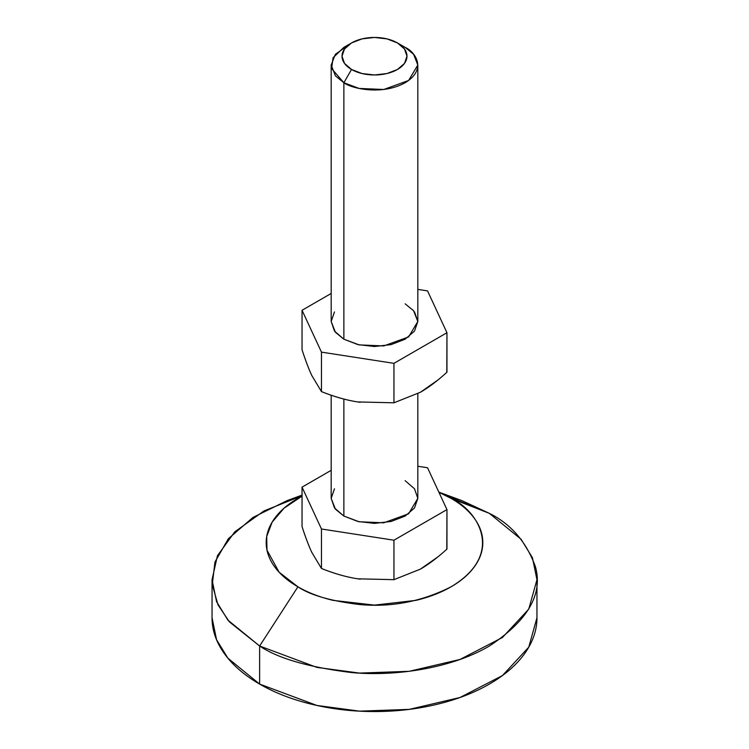 <?xml version="1.0" encoding="UTF-8"?>
<svg xmlns="http://www.w3.org/2000/svg" width="749" height="749" viewBox="0 0 749 749"><rect width="100%" height="100%" fill="white"/><g stroke="black" fill="none" stroke-linecap="round" stroke-linejoin="round"><path stroke-width="1.12" d="M437.856 556.91L420.442 569.109L393.946 579.67L393.946 540.207L446.956 509.601L446.788 549.223M393.946 579.67L357.779 578.818C346.188 577.011 334.082 573.565 321.461 568.463L311.771 552.322C308.766 545.843 305.517 537.267 302.044 526.613L302.044 487.14L302.044 526.613C305.461 537.173 308.71 545.74 311.771 552.322L321.461 568.463L321.461 528.991L321.461 568.463C334.438 573.64 346.544 577.095 357.779 578.818L393.946 579.67L420.442 569.109C428.643 564.371 437.482 557.687 446.956 549.064L446.956 509.601L427.539 467.751L417.82 466.252L427.539 467.751L446.956 509.601L393.946 540.207L393.946 579.67M351.524 42.946L343.866 47.365L333.052 57.767L331.61 68.59L343.866 82.736L351.524 69.47A32.488 18.762 180 0 1 351.524 42.946A32.488 18.762 180 0 1 397.476 42.946A32.488 18.762 180 0 1 397.476 69.47A32.488 18.762 180 0 1 351.524 69.47L343.866 82.736C351.599 88.625 382.046 95.591 405.134 82.736C427.389 69.404 415.33 51.831 405.134 47.365L397.476 42.946L404.516 49.031L406.988 56.212L404.516 63.384L397.476 69.47L386.933 73.542L374.5 74.966L362.067 73.542L351.524 69.47L344.484 63.384L342.012 56.212L344.484 49.031L351.524 42.946L362.067 38.882L374.5 37.45L386.933 38.882L397.476 42.946L405.134 47.365L413.588 54.274L417.82 65.051L408.608 80.471L383.769 89.487L359.146 88.438L343.866 82.736L343.866 339.194L343.866 82.736L335.412 75.836L331.18 65.051L335.337 54.359L348.229 45.165M343.866 399.067L343.866 516.061L359.146 521.763L383.769 522.802L408.608 513.786L417.82 498.375L414.525 507.944L405.134 516.061L391.081 521.482L374.5 523.382L357.919 521.482L343.866 516.061L343.866 399.067M331.18 470.325L302.044 487.14L321.461 528.991L393.946 540.207L321.461 528.991L302.044 487.14L331.18 470.325M331.18 395.219L331.18 498.375L335.412 509.151L343.866 516.061L334.475 507.944L331.18 498.375L334.475 488.797M405.134 480.68L414.525 488.797L417.82 498.375L417.82 393.702M355.803 578.5L360.232 579.174M311.481 551.695L311.996 552.799M438.933 492.318L451.085 498.375C476.561 509.526 506.727 553.474 451.085 586.804C421.706 601.644 391.072 607.542 359.183 604.49C330.627 600.97 310.208 595.081 297.915 586.804L259.622 646.013C278.057 658.427 308.691 667.265 351.524 672.546C393.824 676.609 450.832 668.791 489.378 646.013C527.942 620.565 543.259 594.041 535.329 566.422C526.191 541.696 510.874 524.01 489.378 513.365L451.085 498.375C461.244 504.236 469.071 510.996 474.566 518.654C480.062 526.322 482.805 534.299 482.805 542.585C482.805 550.88 480.062 558.857 474.566 566.516C469.071 574.174 461.244 580.943 451.085 586.804C440.927 592.665 429.214 597.187 415.948 600.361L374.5 605.117L333.052 600.361C319.786 597.187 308.073 592.665 297.915 586.804C287.756 580.943 279.929 574.174 274.434 566.516C268.938 558.857 266.195 550.88 266.195 542.585C266.195 534.299 268.938 526.322 274.434 518.654C279.929 510.996 287.756 504.236 297.915 498.375L302.044 496.11L284.03 508.206L272.13 522.165L266.7 536.546L266.981 550.122L279.096 572.189L297.915 586.804L259.622 646.013L259.622 684.08L316.911 705.455L359.445 711.147L409.244 709.378L459.998 697.506L502.42 675.579L528.757 647.183L536.958 617.756C536.958 630.19 532.839 642.155 524.59 653.652C516.351 665.14 504.611 675.28 489.378 684.08C474.145 692.872 456.572 699.65 436.667 704.406C416.772 709.172 396.043 711.55 374.5 711.55C352.957 711.55 332.228 709.172 312.333 704.406C292.428 699.65 274.855 692.872 259.622 684.08L259.622 646.013L227.902 620.116L216.564 601.672L212.042 579.689L217.425 555.749L234.783 531.827L263.994 510.93L302.044 495.735M445.337 495.276L489.378 513.365L521.098 539.271L532.436 557.705L536.958 579.689L528.757 609.115L502.42 637.511L459.998 659.448L409.244 671.31L359.445 673.079L316.911 667.396L259.622 646.013L229.381 621.857L218.015 604.892L212.267 584.651L214.954 562.003L228.342 538.737L252.993 517.428L287.026 500.65L302.044 495.108M212.042 617.756L216.564 639.74L227.902 658.174L259.622 684.08C244.389 675.28 232.649 665.14 224.41 653.652C216.161 642.155 212.042 630.19 212.042 617.756L212.042 579.689M438.942 492.327L451.085 498.375L489.378 513.365L461.974 500.65L438.839 492.121M437.856 380.052L420.442 392.242C428.643 387.505 437.482 380.829 446.956 372.206L446.956 332.734L427.539 290.884L417.82 289.386L427.539 290.884L446.956 332.734L446.788 372.356M420.442 392.242L393.946 402.803L357.638 401.932C346.094 400.125 334.035 396.68 321.461 391.605C334.391 396.755 346.45 400.2 357.638 401.932L393.946 402.803L420.442 392.242M343.866 339.194L335.412 332.284L331.18 321.508L334.475 331.077L343.866 339.194L357.919 344.615L374.5 346.515L391.081 344.615L405.134 339.194L414.525 331.077L417.82 321.508L408.608 336.928L383.769 345.935L359.146 344.896L343.866 339.194M393.946 363.34L393.946 402.803L393.946 363.34L321.461 352.124L321.461 391.605L321.461 352.124L302.044 310.283L302.044 349.746C305.508 360.363 308.738 368.911 311.734 375.38L321.461 391.605L311.734 375.38C308.682 368.808 305.452 360.269 302.044 349.746L302.044 310.283L331.18 293.458L302.044 310.283L321.461 352.124L393.946 363.34L446.956 332.734L393.946 363.34M311.996 375.932L311.481 374.828M360.232 402.307L355.812 401.642M405.134 303.822L413.588 310.723L417.82 321.508L414.525 311.93M334.475 311.93L331.18 321.508L331.18 65.051M397.476 42.946L405.134 47.365M417.82 65.051L417.82 321.508M536.958 579.689L536.958 617.756"/></g></svg>
